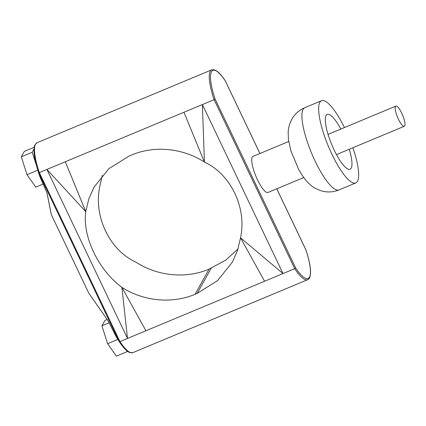 <?xml version="1.0" encoding="UTF-8"?>
<svg xmlns="http://www.w3.org/2000/svg" width="426" height="426" viewBox="0 0 426 426"><rect width="100%" height="100%" fill="white"/><g stroke="black" fill="none" stroke-linecap="round" stroke-linejoin="round"><path stroke-width="0.64" d="M398.395 119.2A10.938 2.748 67.4 0 0 404.279 126.293A10.938 2.748 67.4 0 0 401.734 113.199A10.938 2.748 67.4 0 0 395.855 106.106A10.938 2.748 67.4 0 0 398.395 119.2M349.261 149.249A29.692 7.466 -112.6 0 1 351.2 168.148A29.692 7.466 -112.6 0 1 350.081 169.228A29.692 7.466 -112.6 0 1 332.908 147.364A29.692 7.466 -112.6 0 1 326.092 115.505A29.692 7.466 -112.6 0 1 327.216 114.424A29.692 7.466 -112.6 0 1 340.837 129.057M288.706 141.501L252.959 156.417A19.532 4.91 67.4 0 0 252.219 157.125A19.532 4.91 67.4 0 0 256.702 178.084A19.532 4.91 67.4 0 0 268.002 192.472L303.749 177.551M352.877 147.742A44.538 11.198 -112.6 0 1 357.478 181.306A44.538 11.198 -112.6 0 1 355.795 182.93A44.538 11.198 -112.6 0 1 330.038 150.133A44.538 11.198 -112.6 0 1 319.814 102.346A44.538 11.198 -112.6 0 1 321.497 100.722A44.538 11.198 -112.6 0 1 344.453 127.55M38.782 172.94C39.203 175.017 40.305 177.919 42.083 181.646L46.993 192.845L51.365 214.741L88.746 293.115L107.826 320.384L113.785 331.966C115.531 335.635 117.315 338.787 119.142 341.423M183.963 112.246L204.416 162.104L202.387 104.556L214.113 99.668A37.935 9.537 -112.6 0 1 211.679 69.859L36.918 142.779A37.935 9.537 67.4 0 0 39.352 172.589L38.713 172.876L119.189 341.599L119.962 341.593A37.935 9.537 67.4 0 0 132.837 352.643L307.599 279.722A37.935 9.537 -112.6 0 1 294.723 268.673L214.113 99.668L215.183 99.253L295.612 267.874L294.723 268.673L282.997 273.567L240.536 237.825C247.016 208.08 230.812 174.117 204.416 162.104C182.775 148.035 154.345 145.245 131.229 155.155L129.137 156.028L108.832 168.717L93.997 187.179L88.773 198.995L85.77 211.61L46.887 169.441L202.387 104.556L282.997 273.567L127.502 338.446L121.889 287.332C143.567 301.336 172.045 304.036 195.076 294.281L197.174 293.407L217.521 280.638L232.346 262.192L237.554 250.408L240.536 237.825L264.573 281.251M102.293 175.331L99.796 186.428C93.321 216.168 109.519 250.131 135.915 262.15C157.652 276.266 186.087 278.971 209.102 269.099L225.769 260.121L238.038 248.917M119.962 341.593L127.502 338.446L46.887 169.441L39.352 172.589L119.962 341.593M145.926 330.757L121.889 287.332C98.401 270.089 82.202 236.126 85.77 211.61L65.311 161.752M295.612 267.874A36.998 9.303 67.4 0 0 309.473 277.161A36.998 9.303 67.4 0 0 305.772 249.636L305.804 249.631C309.09 259.354 310.671 267.139 310.549 272.997C309.84 279.477 308.909 278.583 307.599 279.722M211.679 69.859C215.391 68.895 219.933 72.574 225.317 80.887L225.343 81.009A36.998 9.303 67.4 0 0 211.482 71.722A36.998 9.303 67.4 0 0 215.183 99.253M119.189 341.599L119.2 341.615C124.317 349.229 127.704 351.849 129.728 352.542L132.837 352.643M119.126 341.455L116.037 336.327M40.672 178.419L38.691 172.913M51.227 214.097L51.365 214.741L51.227 214.097M46.897 192.525A0.783 0.655 -11.3 0 0 46.993 192.845M33.989 149.079L32.211 152.279L36.45 165.517M34.181 147.3L24.314 151.416L21.3 156.832L27.019 174.687L35.752 187.136L43.138 184.053M27.019 174.687L37.744 170.214M21.3 156.832L32.211 152.279M126.469 350.444L127.273 351.588L127.465 351.242M107.171 319.484L104.929 320.421L101.91 325.837L107.629 343.697L116.367 356.141L127.273 351.588M107.629 343.697L117.762 339.469M101.91 325.837L109.109 322.833M303.067 109.333A44.538 11.198 -112.6 0 1 304.744 107.714C299.089 110.164 294.771 114.035 291.794 119.333C289.568 123.508 288.359 127.8 288.173 132.204L288.402 139.259L290.82 150.639L298.701 169.553C303.008 177.062 306.89 182.142 310.352 184.793C312.498 187.062 316.332 189.128 321.848 190.997C327.658 192.552 333.393 192.19 339.048 189.916A44.538 11.198 -112.6 0 1 313.286 157.119A44.538 11.198 -112.6 0 1 303.067 109.333M305.772 249.636L276.762 188.814M259.924 153.509L225.343 81.009M211.195 268.226L197.174 293.407M209.102 269.099L195.076 294.281M113.785 331.966L119.695 342.35M404.279 126.293L336.455 154.595M321.497 100.722L304.744 107.714M34.399 155.948L34.298 155.208M225.327 80.908L259.951 153.498M276.793 188.803L305.804 249.631M38.713 172.876C34.266 159.617 32.967 150.335 34.815 145.037L36.918 142.779M38.931 174.069L36.561 165.927M38.942 174.106L46.908 192.643L51.258 214.4M88.869 293.317L107.869 320.48L113.769 331.966M355.795 182.93L339.048 189.916M395.855 106.106L328.031 134.403"/></g></svg>
